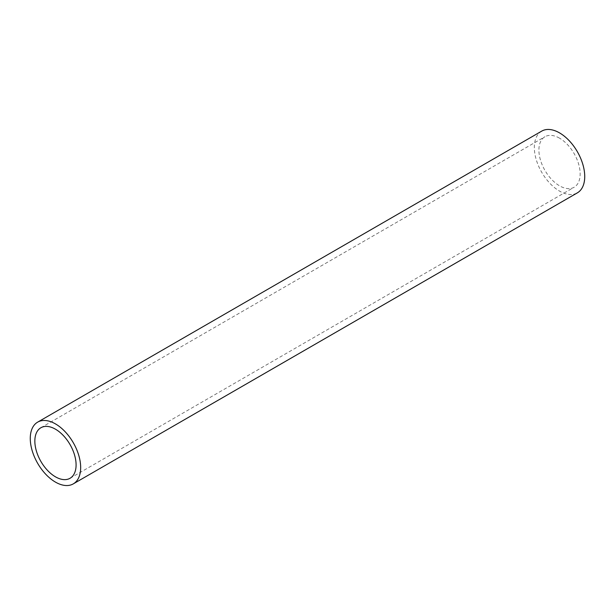 <?xml version="1.0" encoding="UTF-8"?>
<svg xmlns="http://www.w3.org/2000/svg" width="615" height="615" viewBox="0 0 615 615"><rect width="100%" height="100%" fill="white"/><g stroke="black" fill="none" stroke-linecap="round" stroke-linejoin="round"><path stroke-width="0.46" stroke-dasharray="3.08 2.31" d="M541.707 131.126A35.639 20.579 -120 0 0 536.249 159.685A35.639 20.579 -120 0 0 559.535 191.096A35.639 20.579 -120 0 0 577.354 192.856M559.535 138.175A29.166 16.843 -120 0 0 544.944 136.73A29.166 16.843 -120 0 0 540.477 160.1A29.166 16.843 -120 0 0 559.535 185.807A29.166 16.843 -120 0 0 574.118 187.252A29.166 16.843 -120 0 0 578.584 163.882A29.166 16.843 -120 0 0 559.535 138.175M40.882 427.748L544.944 136.73M70.056 478.27L574.118 187.252"/><path stroke-width="0.92" d="M73.293 483.874L577.354 192.856A35.639 20.579 -120 0 0 582.812 164.297A35.639 20.579 -120 0 0 559.535 132.886A35.639 20.579 -120 0 0 541.707 131.126L37.646 422.144A35.639 20.579 60 0 1 55.465 423.904A35.639 20.579 60 0 1 78.751 455.315A35.639 20.579 60 0 1 73.293 483.874A35.639 20.579 60 0 1 55.465 482.114A35.639 20.579 60 0 1 32.188 450.703A35.639 20.579 60 0 1 37.646 422.144M55.465 429.193A29.166 16.843 -120 0 0 40.882 427.748A29.166 16.843 -120 0 0 36.416 451.118A29.166 16.843 -120 0 0 55.465 476.825A29.166 16.843 -120 0 0 70.056 478.27A29.166 16.843 -120 0 0 74.523 454.9A29.166 16.843 -120 0 0 55.465 429.193"/></g></svg>
